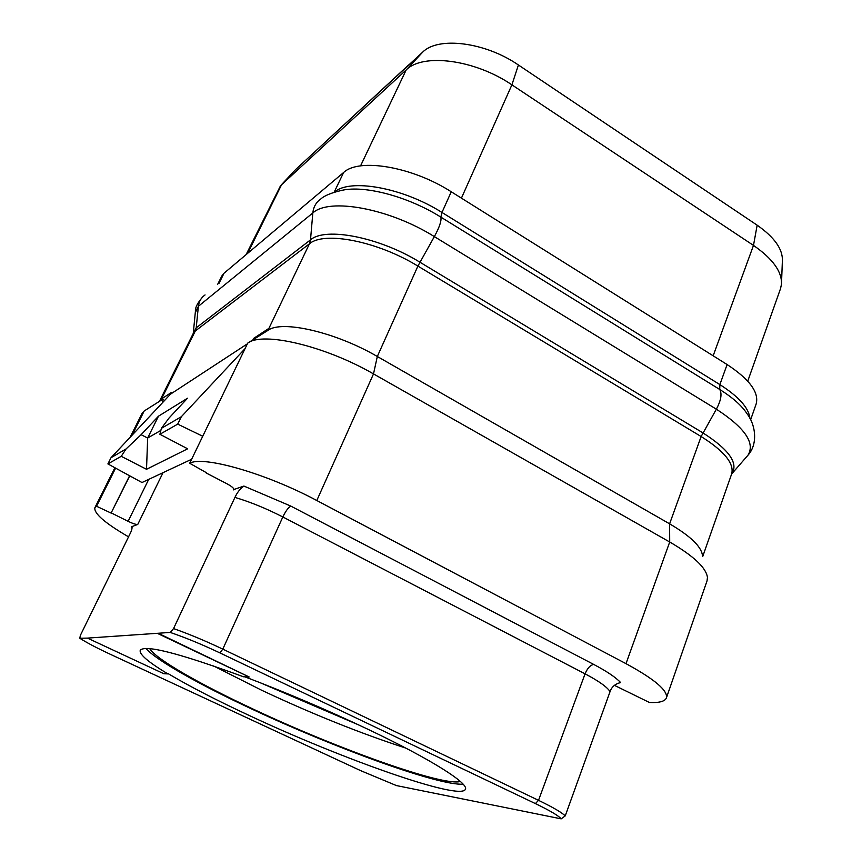 <?xml version="1.0" encoding="UTF-8"?>
<svg xmlns="http://www.w3.org/2000/svg" width="862" height="862" viewBox="0 0 862 862"><rect width="100%" height="100%" fill="white"/><g stroke="black" fill="none" stroke-linecap="round" stroke-linejoin="round"><path stroke-width="1.29" d="M750.63 419.762L756.125 404.073C759.303 392.544 749.628 379.366 727.108 364.54L451.257 191.773C412.09 166.581 358.937 157.757 343.604 172.519L224.045 273.211L221.846 275.959L217.558 284.568M702.422 555.247C701.237 546.476 690.311 536.002 669.612 523.827L377.319 356.491C335.609 332.118 281.605 319.78 267.942 330.383L309.436 243.806L310.503 239.862L312.831 212.957L198.379 306.301L195.286 312.68M267.371 330.749L268.341 328.734L253.881 338.238L253.202 339.671M163.565 401.563L161.054 400.334L161.862 398.718L171.322 392.501L170.482 394.16L247.351 343.863M267.942 330.383L247.706 343.13L189.694 463.271L206.287 472.635M202.732 436.258L177.712 424.126L181.332 416.723L245.034 348.647M170.482 394.16L111.015 457.722L107.89 463.918L121.24 456.31L146.518 469.294L187.647 448.811L159.89 434.276L177.712 424.126M191.633 459.263L141.993 482.526L107.89 463.918M115.605 468.141L96.544 506.253L111.09 513.073L129.58 475.792M161.054 400.334L144.202 410.969L132.08 435.213M129.742 475.878L111.09 513.073M148.706 479.38L128.115 521.327L111.349 512.965M396.337 785.551L561.184 818.857C558.63 815.743 550.021 810.657 535.377 803.589L219.918 652.911C202.204 644.517 185.653 637.697 170.245 632.428L173.553 628.581L234.938 497.406C237.233 492.428 240.229 488.646 243.924 486.071L233.796 489.53C233.979 488.269 231.716 486.362 227.008 483.808L206.137 472.958M666.412 697.897L707.045 580.848L707.454 577.475C706.215 567.799 693.63 555.979 669.709 542.004L373.505 373.914L377.319 356.491L417.898 266.089L701.129 436.528L669.612 523.827L669.709 542.004L625.995 663.654C654.506 679.148 667.985 690.559 666.412 697.897C664.968 701.42 659.29 702.95 649.388 702.465L614.39 685.333M189.694 463.282C202.915 455.395 266.002 473.303 316.796 500.52L625.995 663.654M130.119 437.293L142.241 413.081L144.202 410.969M128.546 536.843C105.024 523.137 93.796 513.429 94.885 507.718L96.544 506.263M128.115 521.327C132.867 523.6 136.077 524.635 137.758 524.43L131.649 526.704C132.414 527.738 131.94 529.979 130.216 533.427L80.338 635.445L79.832 638.279C86.653 642.643 96.792 647.976 110.293 654.269L360.596 770.617L396.66 785.67M170.245 632.428L87.428 638.106L163.866 673.739L167.842 673.89C148.404 662.21 139.202 654.366 140.226 650.347C144.73 644.367 179.156 653.18 243.504 676.778L249.237 677.004L157.918 633.613M110.196 654.226L110.282 654.269C96.813 647.987 86.663 642.653 79.832 638.268L87.428 638.106M244.862 676.832C286.346 692.574 327.474 710.105 368.236 729.424C431.56 759.508 468.896 783.396 465.405 789.29C460.674 801.143 341.438 758.819 248.978 715.374C215.92 699.976 188.929 686.033 167.993 673.556L167.842 673.89M158.112 633.214L249.237 677.004M145.969 648.472C156.464 660.497 199.855 684.794 251.779 709.027C334.262 747.817 438.381 785.821 463.131 784.183M149.729 648.644C155.979 659.236 199.855 684.223 253.385 709.2C336.74 748.464 442.863 786.64 460.383 781.489M781.554 282.359L782.373 260.874C782.901 249.226 774.496 237.33 757.159 225.187L518.418 64.995C485.177 42.012 438.058 36.29 422.66 52.151L295.688 169.48L281.368 184.813M305.267 160.634L408.653 64.919M747.742 381.166L780.53 288.619L781.489 284.223C782.071 271.692 772.74 258.762 753.485 245.411L511.899 84.842C474.887 59.51 422.714 52.884 406.174 69.962L280.581 185.653L246.112 254.624M243.924 486.071L290.893 506.123L593.789 664.462C606.891 671.379 615.834 677.413 620.608 682.564C615.22 683.846 611.708 686.863 610.059 691.615L565.235 815.883C561.712 812.413 552.801 807.231 538.524 800.335L222.795 649.129L219.918 652.911M561.184 818.857L565.235 815.883M247.706 343.13C262.598 331.299 325.039 345.845 373.505 373.914L316.796 500.52M164.556 400.507L161.862 398.718M159.89 434.276L161.388 428.349L181.332 416.723M161.388 428.349L169.092 417.973L187.507 398.244L158.468 416.195L141.12 434.685L147.661 438.036L158.468 416.195M111.015 457.722L126.1 448.919L141.12 434.685M121.24 456.31L126.1 448.919M146.518 469.294L147.661 438.036L160.871 430.397M254.646 338.755L253.881 338.238M218.98 283.393L224.045 273.211M334.144 192.248L343.604 172.519M746.47 456.935L747.979 455.211C758.291 443.833 755.5 424.503 747.031 413.728C741.859 405.7 732.765 397.619 719.738 389.473L440.859 217.116L441.969 212.451C402.673 187.485 349.649 178.165 334.294 192.204M440.859 217.116C408.038 196.493 364.529 185.007 341.815 190.362C331.396 192.776 324.403 195.642 320.815 198.96C316.138 202.214 313.477 206.891 312.831 212.957C329.144 197.495 389.398 208.388 434.351 236.608C439.491 227.202 441.656 220.704 440.859 217.116M731.622 474.014L747.979 455.211C755.392 443.079 744.854 427.735 716.354 409.181C721.041 400.421 722.173 393.859 719.738 389.473L719.867 384.592L441.969 212.451L451.257 191.773M749.962 418.49C748.916 408.049 738.885 396.746 719.867 384.592L727.108 364.54M160.698 400.561L195.308 330.986L309.436 243.806C324.037 230.876 377.588 241.252 417.898 266.089L434.351 236.608L716.354 409.181L701.129 436.528C724.242 451.085 734.413 463.551 731.655 473.928L732.075 473.443C738.4 462.872 728.659 449.339 702.842 432.832L419.88 262.177C379.269 237.093 325.243 226.717 310.503 239.862L196.213 327.829L198.379 306.301C198.971 301.441 201.191 297.649 205.059 294.933M202.979 296.625C197.646 302.681 195.124 307.572 195.415 311.279L193.26 333.411L195.308 330.986L196.213 327.829L193.465 332.883M132.091 527.307L131.315 526.757M163.015 472.678L137.758 524.43M233.333 489.896L233.774 488.937M213.582 665.97L261.725 690.279C312.421 714.092 360.435 733.346 405.743 748.076M359.077 725.104L260.195 682.726M247.696 253.288L281.658 184.533L295.688 169.48M360.542 165.903L406.174 69.962L422.66 52.151M461.429 198.141L511.899 84.842L518.418 64.995M713.165 355.812L753.485 245.411L757.159 225.187M173.553 628.581C189.187 634.109 205.609 640.951 222.795 649.129L282.833 516.974C285.742 510.961 288.425 507.352 290.893 506.123M234.938 497.406C250.433 502.018 266.401 508.537 282.833 516.974L585.061 673.836C587.475 668.136 590.384 665.011 593.789 664.462M610.059 691.615C607.085 686.971 598.756 681.045 585.061 673.836L538.524 800.335L535.377 803.589M110.282 654.269L360.413 770.542M731.655 473.928L702.713 556.561M193.26 333.411L159.448 401.347M94.885 507.718L114.883 467.743M360.575 770.617L396.628 785.659"/></g></svg>
